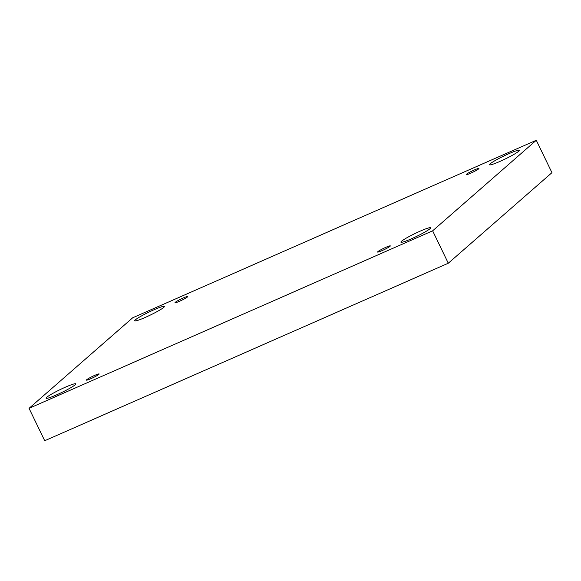<?xml version="1.0" encoding="UTF-8"?>
<svg xmlns="http://www.w3.org/2000/svg" width="581" height="581" viewBox="0 0 581 581"><rect width="100%" height="100%" fill="white"/><g stroke="black" fill="none" stroke-linecap="round" stroke-linejoin="round"><path stroke-width="0.87" d="M432.634 230.824L29.05 408.334L132.708 317.771L536.285 140.268L432.634 230.824L448.292 263.229L44.715 440.732L29.05 408.334M490.168 163.82A16.508 1.641 -25.8 0 0 489.522 164.75A16.508 1.641 -25.8 0 0 502.521 160.262A16.508 1.641 -25.8 0 0 518.608 151.307A16.508 1.641 -25.8 0 0 519.254 150.377A16.508 1.641 -25.8 0 0 506.254 154.866A16.508 1.641 -25.8 0 0 490.168 163.82M135.337 319.877A16.508 1.641 -25.8 0 0 134.698 320.806A16.508 1.641 -25.8 0 0 147.69 316.318A16.508 1.641 -25.8 0 0 163.777 307.371A16.508 1.641 -25.8 0 0 164.423 306.434A16.508 1.641 -25.8 0 0 151.423 310.929A16.508 1.641 -25.8 0 0 135.337 319.877M401.558 241.231A16.508 1.641 -25.8 0 0 400.912 242.161A16.508 1.641 -25.8 0 0 413.912 237.673A16.508 1.641 -25.8 0 0 429.998 228.725A16.508 1.641 -25.8 0 0 430.644 227.788A16.508 1.641 -25.8 0 0 417.645 232.284A16.508 1.641 -25.8 0 0 401.558 241.231M46.734 397.295A16.508 1.641 -25.8 0 0 46.088 398.225A16.508 1.641 -25.8 0 0 59.088 393.736A16.508 1.641 -25.8 0 0 75.174 384.782A16.508 1.641 -25.8 0 0 75.813 383.852A16.508 1.641 -25.8 0 0 62.813 388.34A16.508 1.641 -25.8 0 0 46.734 397.295M86.685 379.72A7.074 0.704 -25.8 0 0 86.409 380.119A7.074 0.704 -25.8 0 0 93.083 377.672A7.074 0.704 -25.8 0 0 99.148 373.961A7.074 0.704 -25.8 0 0 93.577 375.885A7.074 0.704 -25.8 0 0 86.685 379.72M377.861 251.653A7.074 0.704 -25.8 0 0 377.585 252.052A7.074 0.704 -25.8 0 0 384.259 249.605A7.074 0.704 -25.8 0 0 390.323 245.894A7.074 0.704 -25.8 0 0 384.753 247.818A7.074 0.704 -25.8 0 0 377.861 251.653M466.463 174.242A7.074 0.704 -25.8 0 0 466.187 174.641A7.074 0.704 -25.8 0 0 472.869 172.194A7.074 0.704 -25.8 0 0 478.933 168.483A7.074 0.704 -25.8 0 0 473.362 170.407A7.074 0.704 -25.8 0 0 466.463 174.242M175.288 302.309A7.074 0.704 -25.8 0 0 175.012 302.708A7.074 0.704 -25.8 0 0 181.693 300.261A7.074 0.704 -25.8 0 0 187.757 296.542A7.074 0.704 -25.8 0 0 182.187 298.467A7.074 0.704 -25.8 0 0 175.288 302.309M448.292 263.229L551.95 172.666L536.285 140.268"/></g></svg>

